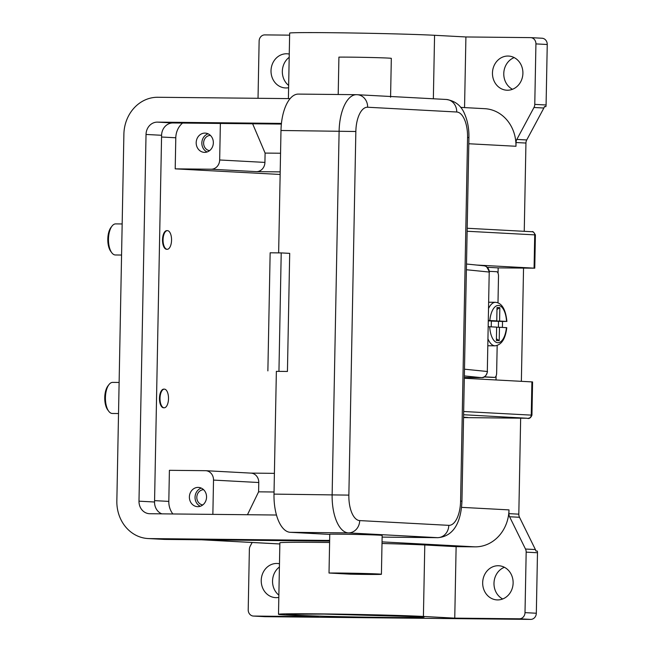 <?xml version="1.0" encoding="UTF-8"?>
<svg xmlns="http://www.w3.org/2000/svg" width="652" height="652" viewBox="0 0 652 652"><rect width="100%" height="100%" fill="white"/><g stroke="black" fill="none" stroke-linecap="round" stroke-linejoin="round"><path stroke-width="0.98" d="M519.359 618.797L454.754 618.137L456.123 546.653L475.055 546.849A37.311 33.211 -86.9 0 0 508.984 509.888L508.919 513.637A6.218 5.534 -86.9 0 0 509.073 515.251A6.218 5.534 -86.9 0 0 509.595 516.759L525.488 549.033A6.218 5.534 93.1 0 1 526.017 550.532A6.218 5.534 93.1 0 1 526.172 552.146L525.007 612.635A6.218 5.534 93.1 0 1 523.303 617.012A6.218 5.534 93.1 0 1 519.359 618.797L530.671 619.4L264.94 616.678L253.628 616.067L318.233 616.735L286.896 615.056A76.667 1.345 1.1 0 1 278.502 614.29A76.667 1.345 1.1 0 1 337.231 614.111A76.667 1.345 1.1 0 1 423.409 616.458L454.754 618.137M264.516 616.653A6.218 5.534 -86.9 0 0 264.728 616.67A6.218 5.534 -86.9 0 0 264.94 616.678M253.628 616.067A6.218 5.534 93.1 0 1 253.416 616.067A6.218 5.534 93.1 0 1 249.749 614.208A6.218 5.534 93.1 0 1 248.208 609.799L249.374 549.302A6.218 5.534 93.1 0 1 249.594 547.696A6.218 5.534 93.1 0 1 250.172 546.205L252.161 542.497M497.566 599.921A17.099 15.224 93.1 0 1 496.987 599.905A17.099 15.224 93.1 0 1 482.684 582.342A17.099 15.224 93.1 0 1 498.226 565.732A17.099 15.224 93.1 0 1 498.813 565.757A17.099 15.224 93.1 0 1 513.116 583.312A17.099 15.224 93.1 0 1 497.566 599.921M530.671 619.4A6.218 5.534 -86.9 0 0 534.616 617.623A6.218 5.534 -86.9 0 0 536.327 613.239L525.007 612.635M526.172 552.146L537.484 552.749A6.218 5.534 -86.9 0 0 537.329 551.136A6.218 5.534 -86.9 0 0 537.313 551.079L535.903 551.005A6.218 5.534 -86.9 0 0 535.39 549.554L519.497 517.28A6.218 5.534 93.1 0 1 518.976 515.781A6.218 5.534 93.1 0 1 518.813 514.167L508.919 513.637M504.403 567.281A17.099 15.224 -86.9 0 0 494.012 582.619A17.099 15.224 -86.9 0 0 502.708 598.976M546.083 104.988L534.77 104.385A6.218 5.534 93.1 0 1 534.55 105.991A6.218 5.534 93.1 0 1 533.972 107.49L543.866 108.02A6.218 5.534 -86.9 0 0 544.436 106.578L545.846 106.659A6.218 5.534 -86.9 0 0 545.863 106.602A6.218 5.534 -86.9 0 0 546.083 104.988L547.248 44.499A6.218 5.534 -86.9 0 0 545.708 40.09A6.218 5.534 -86.9 0 0 542.04 38.232A6.218 5.534 -86.9 0 0 541.828 38.232M543.866 108.02L526.743 139.952L516.84 139.422A6.218 5.534 -86.9 0 0 516.262 140.913A6.218 5.534 -86.9 0 0 516.042 142.527L525.944 143.049A6.218 5.534 93.1 0 1 526.164 141.443A6.218 5.534 93.1 0 1 526.743 139.952M525.944 143.049L524.249 231.313M523.54 268.135L521.364 381.306M520.655 418.185L518.813 514.167M468.812 143.75L515.968 146.268L516.042 142.527M545.846 106.659L544.42 106.643M289.195 57.303A17.099 15.224 -86.9 0 0 288.657 85.461M514.192 57.588A17.099 15.224 -86.9 0 0 503.8 72.926A17.099 15.224 -86.9 0 0 512.496 89.283M464.55 107.596L465.911 36.96L530.516 37.62A6.218 5.534 93.1 0 1 530.728 37.629A6.218 5.534 93.1 0 1 534.395 39.487A6.218 5.534 93.1 0 1 535.928 43.896L547.248 44.499M258.029 98.297L259.129 41.06A6.218 5.534 93.1 0 1 260.841 36.675A6.218 5.534 93.1 0 1 264.785 34.898L289.618 35.151M508.014 56.039A17.099 15.224 93.1 0 1 508.593 56.064A17.099 15.224 93.1 0 1 522.896 73.619A17.099 15.224 93.1 0 1 507.354 90.229A17.099 15.224 93.1 0 1 506.775 90.212A17.099 15.224 93.1 0 1 492.472 72.649A17.099 15.224 93.1 0 1 508.014 56.039M288.608 87.718A17.099 15.224 93.1 0 1 285.918 87.955A17.099 15.224 93.1 0 1 285.332 87.939A17.099 15.224 93.1 0 1 271.028 70.383A17.099 15.224 93.1 0 1 286.57 53.774A17.099 15.224 93.1 0 1 287.157 53.79A17.099 15.224 93.1 0 1 289.26 54.067M534.77 104.385L535.928 43.896M516.84 139.422L533.972 107.49M537.484 552.749L536.327 613.239M279.406 566.995A17.099 15.224 -86.9 0 0 278.869 595.154M278.828 597.411A17.099 15.224 93.1 0 1 276.13 597.648A17.099 15.224 93.1 0 1 275.543 597.631A17.099 15.224 93.1 0 1 261.24 580.068A17.099 15.224 93.1 0 1 276.79 563.467A17.099 15.224 93.1 0 1 277.369 563.483A17.099 15.224 93.1 0 1 279.472 563.76M119.129 382.455L112.666 382.39A15.542 7.074 90.6 0 0 109.023 384.533A15.542 7.074 90.6 0 0 105.428 397.557A15.542 7.074 90.6 0 0 108.745 411.257A15.542 7.074 90.6 0 0 112.348 413.474L118.525 413.539M109.023 384.533L107.987 385.862A13.994 6.365 90.6 0 0 104.752 397.581A13.994 6.365 90.6 0 0 107.743 409.904L108.745 411.257M121.574 255.038L115.388 254.973A15.542 7.074 -89.4 0 1 111.794 252.756A15.542 7.074 -89.4 0 1 108.476 239.056A15.542 7.074 -89.4 0 1 112.062 226.032A15.542 7.074 -89.4 0 1 115.706 223.889L122.168 223.954M111.794 252.756L110.783 251.403A13.994 6.365 -89.4 0 1 107.8 239.08A13.994 6.365 -89.4 0 1 111.027 227.361L112.062 226.032M278.502 614.29L279.871 542.806A76.667 1.345 1.1 0 1 329.602 542.505M382.007 543.499A76.667 1.345 1.1 0 1 424.786 544.974L456.123 546.653M515.968 146.268A37.311 33.211 -86.9 0 0 484.746 108.68L460.687 107.393M288.404 98.607L289.659 33.113A76.667 1.345 1.1 0 1 348.388 32.934A76.667 1.345 1.1 0 1 434.566 35.289L465.911 36.96M172.87 513.963A18.655 16.602 93.1 0 1 168.811 501.396L169.406 470.32L205.396 470.687A9.324 8.305 93.1 0 1 205.714 470.695A9.324 8.305 93.1 0 1 213.522 480.092L212.862 514.371M274.402 473.352L250.808 473.107M274.044 491.999L258.591 491.836L258.771 482.513A9.324 8.305 -86.9 0 0 250.971 473.116L205.714 470.695M247.467 514.721L258.591 491.836M281.362 124.076L172.902 122.959A12.437 11.068 -86.9 0 0 161.59 135.282L154.548 502.007A12.437 11.068 -86.9 0 0 161.81 513.849M329.643 540.272A37.311 33.211 93.1 0 1 326.497 540.402L149.349 538.585A37.311 33.211 93.1 0 1 148.077 538.544A37.311 33.211 93.1 0 1 116.847 500.948L123.888 134.222A37.311 33.211 93.1 0 1 157.825 97.27L290.107 98.623M276.481 515.023L149.83 513.727A12.437 11.068 93.1 0 1 149.406 513.711A12.437 11.068 93.1 0 1 138.99 501.176L146.032 134.451A12.437 11.068 93.1 0 1 157.344 122.128L281.436 123.407M329.627 541.111L164.907 539.416A37.311 33.211 93.1 0 1 163.628 539.375L148.077 538.544M280.547 153.236L265.103 153.081L252.634 123.782M280.189 171.883L256.44 171.639A9.324 8.305 -86.9 0 0 264.924 162.405L265.103 153.081M280.14 174.459L175.201 168.852L211.183 169.218A9.324 8.305 -86.9 0 0 219.667 159.984L220.368 123.448M175.201 168.852L175.795 137.776A18.655 16.602 93.1 0 1 182.56 123.065M166.936 249.268A9.324 4.246 -89.4 0 1 166.659 249.284A9.324 4.246 -89.4 0 1 162.511 239.732A9.324 4.246 -89.4 0 1 166.847 230.629A9.324 4.246 -89.4 0 1 167.124 230.653M163.896 407.769A9.324 4.246 -89.4 0 1 163.619 407.785A9.324 4.246 -89.4 0 1 159.471 398.233A9.324 4.246 -89.4 0 1 163.807 389.13A9.324 4.246 -89.4 0 1 164.084 389.154M168.509 398.69A9.324 4.246 90.6 0 0 164.361 389.138A9.324 4.246 90.6 0 0 160.025 398.233A9.324 4.246 90.6 0 0 164.174 407.793A9.324 4.246 90.6 0 0 168.509 398.69M163.065 239.732A9.324 4.246 -89.4 0 1 167.401 230.637A9.324 4.246 -89.4 0 1 171.549 240.189A9.324 4.246 -89.4 0 1 167.214 249.292A9.324 4.246 -89.4 0 1 163.065 239.732M204.581 152.372A9.641 8.582 93.1 0 1 204.255 152.356A9.641 8.582 93.1 0 1 196.195 142.462A9.641 8.582 93.1 0 1 204.956 133.098A9.641 8.582 93.1 0 1 205.282 133.114A9.641 8.582 93.1 0 1 213.343 143.008A9.641 8.582 93.1 0 1 204.581 152.372M208.086 133.799A9.641 8.582 -86.9 0 0 201.859 142.576A9.641 8.582 -86.9 0 0 207.116 151.973M197.784 506.669A9.641 8.582 93.1 0 1 197.45 506.653A9.641 8.582 93.1 0 1 189.39 496.759A9.641 8.582 93.1 0 1 198.151 487.394A9.641 8.582 93.1 0 1 198.477 487.411A9.641 8.582 93.1 0 1 206.545 497.305A9.641 8.582 93.1 0 1 197.784 506.669M201.281 488.095A9.641 8.582 -86.9 0 0 195.054 496.873A9.641 8.582 -86.9 0 0 200.311 506.27M210.409 135.388A7.645 6.805 -86.9 0 0 203.628 142.674A7.645 6.805 -86.9 0 0 209.594 150.636M203.603 489.693A7.645 6.805 -86.9 0 0 196.822 496.971A7.645 6.805 -86.9 0 0 202.788 504.933M463.564 417.231L467.753 417.459L463.556 417.419M476.71 265.054L534.762 268.184L498.161 267.874L498.055 273.245M496.082 376.008L496.009 379.953M463.613 414.737L527.077 418.25A3.105 1.418 -89.4 0 0 527.109 418.25C529.114 419.032 530.72 418.013 531.942 415.185L532.578 381.933L464.305 378.258M487.313 267.296L498.161 267.874M464.892 378.29L464.909 377.5M497.174 345.536L496.637 373.14A4.352 1.98 -89.4 0 1 496.001 376.188A4.352 1.98 -89.4 0 1 494.615 377.386A4.352 1.98 -89.4 0 1 494.575 377.386L491.812 377.353A4.352 1.98 90.6 0 0 491.844 377.353A4.352 1.98 90.6 0 0 491.885 377.353M491.812 377.353L484.151 376.946M489.399 271.33L496.604 271.713A4.352 1.98 -89.4 0 1 497.981 273.066A4.352 1.98 -89.4 0 1 498.503 276.171L497.989 302.748M484.354 376.84L494.575 377.386M491.241 326.831L491.347 321.094L502.439 321.444A21.76 9.91 -89.4 0 1 502.48 324.557A21.76 9.91 -89.4 0 1 502.342 327.426M496.645 327.239L499.473 327.271L499.212 340.662L496.384 340.515L496.645 327.117L488.381 326.701M488.136 339.268A21.76 9.91 90.6 0 0 495.129 345.821C501.575 344.867 505.455 338.82 506.775 327.671L499.473 327.271M496.416 338.804L499.212 340.662M498.519 321.24L498.405 327.263M488.519 320.939L496.767 320.906L497.02 307.508L499.848 307.662L499.595 321.053L491.347 321.094M499.595 321.053L506.547 321.428L502.439 321.444M488.503 320.482L489.807 320.531A18.655 8.492 90.6 0 1 498.478 305.438A18.655 8.492 90.6 0 1 506.547 321.428L506.889 321.46C505.691 309.423 501.918 303.033 495.569 302.3A21.76 9.91 90.6 0 0 488.739 308.111M499.848 307.662L496.979 309.472M489.807 320.531L496.767 320.906M464.444 371.371L466.441 267.214M329.757 534.42L290.262 532.309A37.311 16.985 -89.4 0 1 274.003 494.11L276.366 371.347L287.434 371.461L276.366 371.347M329.015 573.026L329.765 534.184A27.979 0.489 1.1 0 1 357.443 534.469A27.979 0.489 1.1 0 1 382.162 535.431L381.412 574.273A27.979 0.489 1.1 0 1 350.181 574.159L329.015 573.026A27.979 0.489 1.1 0 1 356.693 573.312A27.979 0.489 1.1 0 1 381.412 574.273M278.64 252.886L280.988 130.49A37.311 16.985 -89.4 0 1 298.339 94.092L356.473 94.687A37.311 16.985 90.6 0 0 339.113 131.085L332.137 494.705A37.311 16.985 90.6 0 0 348.388 532.904L437.484 537.664A12.437 11.068 -86.9 0 0 445.381 534.11A12.437 11.068 -86.9 0 0 448.796 525.349L359.7 520.589A12.437 11.068 93.1 0 1 356.285 529.342A12.437 11.068 93.1 0 1 348.388 532.904L290.262 532.309M278.95 371.004L281.216 252.911L289.7 253.359L287.434 371.461M281.216 252.911L270.148 252.797L267.874 370.898M338.201 94.499L338.918 57.123A27.979 0.489 1.1 0 1 366.603 57.409A27.979 0.489 1.1 0 1 391.322 58.37L390.572 97.213M386.489 617.436A68.892 1.206 -178.9 0 0 416.489 616.384A68.892 1.206 -178.9 0 0 323.816 614.086A68.892 1.206 -178.9 0 0 293.816 615.129A68.892 1.206 -178.9 0 0 386.489 617.436M535.39 549.554L525.488 549.033M509.595 516.759L519.497 517.28M461.543 507.354L508.984 509.888M202.316 539.799L279.855 543.947M382.039 541.877L475.055 546.849M434.566 35.289L433.352 98.778M423.409 616.458L424.786 544.974M213.522 480.092L258.771 482.513M168.811 501.396L154.573 500.638M164.907 539.416L149.349 538.585M329.643 540.573L326.497 540.402M172.902 122.959L157.344 122.128M161.59 135.282L146.032 134.451M154.548 502.007L138.99 501.176M219.667 159.984L264.924 162.405M211.183 169.218L256.44 171.639M175.795 137.776L161.557 137.018M527.077 418.25L463.556 417.598L527.109 418.25M531.942 415.185L531.258 415.12A3.105 2.771 93.1 0 1 528.43 418.201M532.016 231.729L467.191 228.265L532.122 231.737A3.105 2.771 -86.9 0 0 532.016 231.729M467.134 231.256L534.721 234.867A3.105 2.771 -86.9 0 0 532.122 231.737C532.692 231.077 533.792 232.145 535.398 234.932L534.762 268.184M534.078 268.119L534.721 234.867L535.398 234.932M531.902 381.868L531.258 415.12L463.67 411.51M489.693 326.75A18.655 8.492 90.6 0 0 497.761 342.732A18.655 8.492 90.6 0 0 506.425 327.638M466.506 264.019L483.768 265.772A6.218 6.08 95.8 0 1 489.22 272.047L466.4 269.741M445.903 99.454A12.437 11.068 93.1 0 1 446.327 99.471C455.161 100.84 461.257 105.648 464.591 113.888C467.647 120.889 469.09 128.794 468.927 137.596L467.565 137.466L460.589 501.095A24.874 11.32 -89.4 0 1 448.796 525.349M468.927 137.596L461.95 501.217L460.589 501.095M464.485 369.195L487.313 371.501L489.22 272.047L487.313 371.501A6.218 6.08 -84.2 0 1 481.119 377.622L464.354 375.927M481.119 377.622L464.322 377.492L479.546 377.655A6.218 2.828 90.6 0 0 479.603 377.655M479.489 377.647A6.218 2.828 90.6 0 0 479.546 377.655C480.834 376.734 484.901 380.369 487.517 371.542M382.129 537.101L437.484 537.664A37.311 16.985 90.6 0 0 437.818 537.68C455.838 536.221 461.217 518.43 461.95 501.217M359.7 520.589A24.874 11.32 -89.4 0 1 348.861 495.121L274.003 494.11M348.861 495.121L355.845 131.5L280.988 130.49M355.845 131.5A24.874 11.32 -89.4 0 1 367.638 107.238A12.437 11.068 -86.9 0 0 364.558 98.419A12.437 11.068 -86.9 0 0 357.231 94.711L446.327 99.471A12.437 11.068 93.1 0 1 453.662 103.179A12.437 11.068 93.1 0 1 456.734 112.005A24.874 11.32 -89.4 0 1 467.565 137.466M367.638 107.238L456.734 112.005M357.231 94.711A12.437 11.068 -86.9 0 0 356.799 94.695A37.311 16.985 90.6 0 0 356.473 94.687L357.231 94.711M287.312 614.249L323.84 614.086L423.001 616.849M264.728 616.67L253.416 616.067M542.04 38.232L530.728 37.629M279.847 543.972L201.68 539.799M164.361 389.138L163.807 389.13M167.401 230.637L166.847 230.629M167.214 249.292L166.659 249.284M163.619 407.785L164.165 407.793M494.615 377.386L491.844 377.353M488.014 345.747L495.129 345.821M488.853 302.226L495.569 302.3M382.129 537.109L437.818 537.68M483.768 265.772C485.088 264.525 486.971 266.635 489.432 272.088"/></g></svg>
